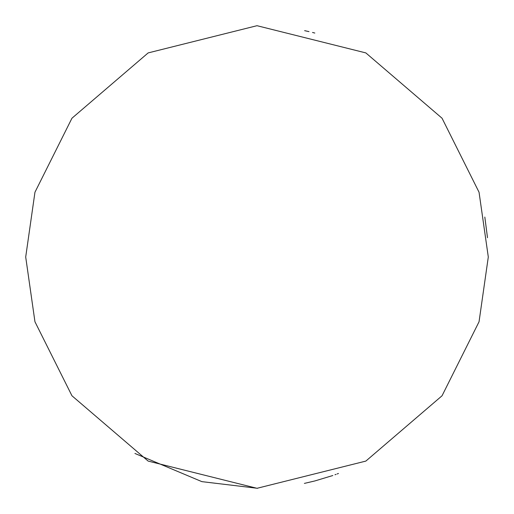 <?xml version="1.0" encoding="UTF-8"?>
<svg xmlns="http://www.w3.org/2000/svg" width="514" height="514" viewBox="0 0 514 514"><rect width="100%" height="100%" fill="white"/><g stroke="black" fill="none" stroke-linecap="round" stroke-linejoin="round"><path stroke-width="0.77" d="M338.463 473.478L337.126 473.979M336.047 474.371L334.974 474.763M332.815 475.521L314.825 480.956L304.384 483.398M134.925 453.464L201.88 481.637L257.527 488.3M314.825 33.044L312.512 32.459M308.998 31.624L304.629 30.66M488.3 257L479.048 321.764L442.04 395.78L365.846 461.09L257 488.3L148.154 461.09L71.96 395.78L34.952 321.764L25.7 257L34.952 192.236L71.96 118.22L148.154 52.91L257 25.7L365.846 52.91L442.04 118.22L479.048 192.236L488.3 257M487.497 237.725L484.824 217.069"/></g></svg>
